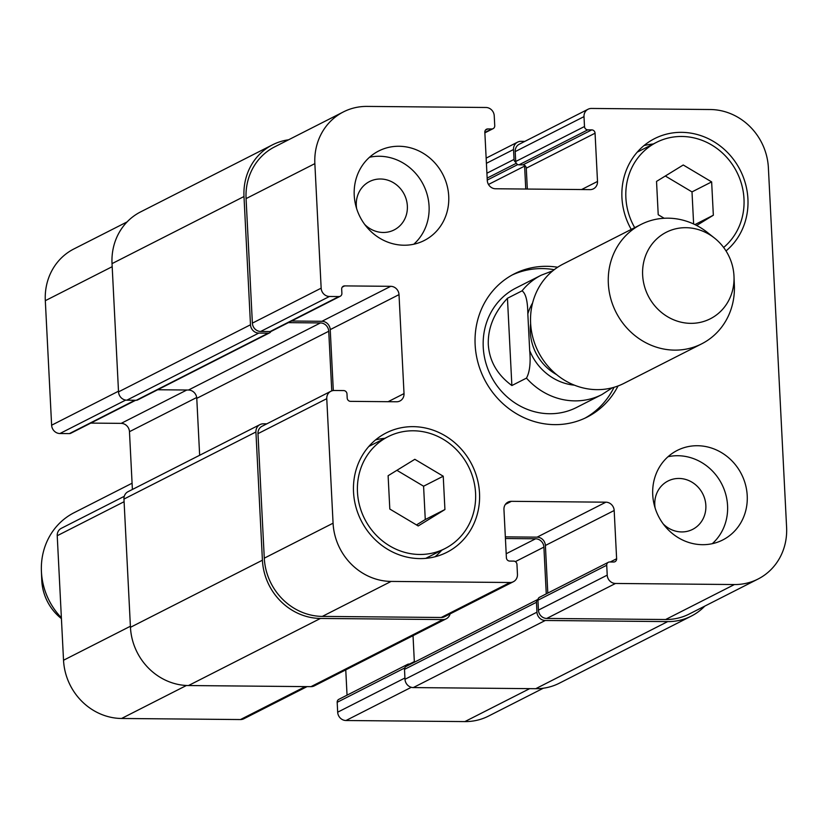 <?xml version="1.0" encoding="UTF-8"?>
<svg xmlns="http://www.w3.org/2000/svg" width="828" height="828" viewBox="0 0 828 828"><rect width="100%" height="100%" fill="white"/><g stroke="black" fill="none" stroke-linecap="round" stroke-linejoin="round"><path stroke-width="1.24" d="M61.375 617.76A66.954 62.038 -117 0 1 41.4 571.103A66.954 62.038 -117 0 1 74.075 512.718L132.087 483.221M61.417 618.609L61.293 618.506A48.541 44.981 -117 0 1 41.762 580.086L41.4 571.103M584.879 418.202A80.347 74.448 63 0 0 614.024 387.297M554.222 269.69A80.347 74.448 63 0 0 512.087 275.031M552.897 270.746L541.16 275.227L515.885 288.072A66.954 62.038 63 0 0 483.241 347.191A66.954 62.038 63 0 0 576.588 407.448L601.852 394.594A66.954 62.038 63 0 1 526.473 378.117L511.87 385.537C497.276 374.763 489.42 361.122 488.303 344.614C487.744 328.033 494.13 312.591 507.45 298.266L522.054 290.845C525.77 293.412 527.695 301.071 527.829 313.833L529.682 350.565C530.82 362.809 529.754 372 526.473 378.117M618.04 385.962A80.347 74.448 -117 0 1 587.145 417.095A80.347 74.448 -117 0 1 475.137 344.79A80.347 74.448 -117 0 1 514.312 273.851A80.347 74.448 -117 0 1 557.668 267.237M511.87 385.537L507.45 298.266M530.644 323.603A48.541 44.981 63 0 0 530.334 332.214A48.541 44.981 63 0 0 556.561 374.587M714.46 238.04L707.412 232.461A66.954 62.038 63 0 0 640.986 224.46L563.257 263.987A66.954 62.038 63 0 0 530.613 323.106A66.954 62.038 63 0 0 623.95 383.364L701.689 343.837A66.954 62.038 63 0 0 734.364 285.453L734.001 276.469A48.541 44.981 63 0 0 714.46 238.04A48.541 44.981 63 0 0 666.085 232.357A48.541 44.981 63 0 0 642.642 275.103A48.541 44.981 63 0 0 690.48 323.344A48.541 44.981 63 0 0 734.001 276.469M640.986 224.46A66.954 62.038 63 0 0 608.342 283.58A66.954 62.038 63 0 0 701.689 343.837M758.034 579.041A58.591 54.286 63 0 0 786.6 527.312L768.384 167.753A58.591 54.286 63 0 0 710.341 109.524L591.451 108.447A8.373 7.752 63 0 0 588.077 109.234A8.373 7.752 63 0 0 583.999 116.624L584.496 126.518A3.343 3.105 63 0 0 587.818 129.841L591.751 129.882A3.343 3.105 -117 0 1 595.063 133.204L597.505 181.446A8.373 7.752 -117 0 1 593.428 188.836A8.373 7.752 -117 0 1 590.053 189.622L495.568 188.763A8.373 7.752 -117 0 1 487.278 180.452L484.835 132.201A3.343 3.105 -117 0 1 487.816 128.93L491.749 128.971A3.343 3.105 63 0 0 494.74 125.701L494.233 115.806A8.373 7.752 63 0 0 485.943 107.485L367.052 106.408A58.591 54.286 63 0 0 343.423 111.904A58.591 54.286 63 0 0 314.857 163.633L321.161 288.165A8.373 7.752 63 0 0 329.461 296.476L338.9 296.569A3.343 3.105 63 0 0 341.892 293.298L341.674 289.169A3.343 3.105 -117 0 1 344.665 285.898L390.723 286.322A8.373 7.752 -117 0 1 399.013 294.633L404.023 393.6A8.373 7.752 -117 0 1 399.945 400.99A8.373 7.752 -117 0 1 396.571 401.777L350.513 401.352A3.343 3.105 -117 0 1 347.191 398.03L346.984 393.911A3.343 3.105 63 0 0 343.672 390.578L334.222 390.495A8.373 7.752 63 0 0 330.848 391.282A8.373 7.752 63 0 0 326.76 398.672L333.073 523.192A58.591 54.286 63 0 0 391.116 581.422L510.007 582.508A8.373 7.752 63 0 0 513.381 581.722A8.373 7.752 63 0 0 517.459 574.332L516.962 564.437A3.343 3.105 63 0 0 513.639 561.105L509.706 561.073A3.343 3.105 -117 0 1 506.394 557.741L503.952 509.499A8.373 7.752 -117 0 1 508.03 502.11A8.373 7.752 -117 0 1 511.404 501.323L605.889 502.182A8.373 7.752 -117 0 1 614.179 510.503L616.622 558.745A3.343 3.105 -117 0 1 613.641 562.015L609.708 561.974A3.343 3.105 63 0 0 606.717 565.245L607.224 575.139A8.373 7.752 63 0 0 615.514 583.461L734.405 584.547A58.591 54.286 63 0 0 758.034 579.041L689.248 614.014A58.591 54.286 -117 0 1 665.619 619.52L546.728 618.444A8.373 7.752 -117 0 1 538.438 610.122L537.931 600.228A3.343 3.105 -117 0 1 537.993 599.368L406.134 666.416A3.343 3.105 63 0 0 406.03 666.468A3.343 3.105 -117 0 1 407.604 664.366L338.807 699.35A3.343 3.105 63 0 0 337.182 702.299L337.679 712.194A8.373 7.752 63 0 0 345.969 720.515L464.87 721.592A58.591 54.286 63 0 0 488.499 716.096L543.334 688.213M345.762 669.873L347.046 695.158M124.272 496.314L61.303 528.326A8.373 7.752 63 0 0 57.225 535.716L63.528 660.247A58.591 54.286 63 0 0 121.571 718.476L240.462 719.553A8.373 7.752 63 0 0 243.836 718.766L307.064 686.619M90.79 423.098L121.178 423.367A8.373 7.752 -117 0 1 129.468 431.688L132.397 489.472M127.098 221.904L73.878 248.959A58.591 54.286 63 0 0 45.312 300.688L51.626 425.209A8.373 7.752 63 0 0 59.916 433.53L69.366 433.613A3.343 3.105 63 0 0 70.711 433.303L135.688 400.266M416.484 524.931L425.271 519.539L423.584 486.212L396.902 470.314M444.926 509.541L418.212 525.956L389.812 509.044L388.115 475.717L414.828 459.302L443.239 476.214L444.926 509.541L425.271 519.539M443.239 476.214L423.584 486.212M664.149 218.261L658.219 214.731L656.532 181.404L683.245 164.989L711.645 181.901L713.343 215.228L696.669 225.475M713.343 215.228L694.92 224.595M693.626 223.984L692.001 191.899L665.319 176.012M711.645 181.901L692.001 191.899M475.572 493.167A62.773 58.157 63 0 0 388.073 436.677A62.773 58.157 63 0 0 364.682 518.99A62.773 58.157 63 0 0 444.967 548.581A62.773 58.157 63 0 0 475.572 493.167M384.854 438.312A66.954 62.038 63 0 0 375.57 439.896M435.01 556.778A66.954 62.038 63 0 0 441.748 550.227M479.515 493.198A66.954 62.038 -117 0 1 446.872 552.317A66.954 62.038 -117 0 1 361.225 520.75A66.954 62.038 -117 0 1 386.169 432.94A66.954 62.038 -117 0 1 479.515 493.198M723.641 247.489A62.773 58.157 63 0 0 743.989 198.855A62.773 58.157 63 0 0 656.48 142.364A62.773 58.157 63 0 0 634.703 227.659M653.261 144A66.954 62.038 63 0 0 643.987 145.583M631.246 229.418A66.954 62.038 -117 0 1 654.586 138.628A66.954 62.038 -117 0 1 747.922 198.886A66.954 62.038 -117 0 1 726.011 250.936M448.724 196.174A50.218 46.523 -117 0 1 424.246 240.503A50.218 46.523 -117 0 1 360.004 216.832A50.218 46.523 -117 0 1 378.717 150.975A50.218 46.523 -117 0 1 448.724 196.174M747.218 495.63A50.218 46.523 -117 0 1 722.74 539.97A50.218 46.523 -117 0 1 658.498 516.289A50.218 46.523 -117 0 1 677.211 450.442A50.218 46.523 -117 0 1 747.218 495.63M413.772 244.229A50.218 46.523 63 0 0 429.07 206.162A50.218 46.523 63 0 0 369.536 157.248M364.724 224.471A27.138 25.14 63 0 0 394.128 229.925A27.138 25.14 63 0 0 404.24 194.342A27.138 25.14 63 0 0 369.526 181.549A27.138 25.14 63 0 0 356.299 205.51A27.138 25.14 63 0 0 356.62 208.511M712.266 543.696A50.218 46.523 63 0 0 727.564 505.629A50.218 46.523 63 0 0 668.041 456.714M663.218 523.938A27.138 25.14 63 0 0 692.622 529.382A27.138 25.14 63 0 0 702.734 493.798A27.138 25.14 63 0 0 668.02 481.006A27.138 25.14 63 0 0 654.793 504.966A27.138 25.14 63 0 0 655.114 507.978M704.814 606.096A58.591 54.286 -117 0 1 691.318 616.094A58.591 54.286 -117 0 1 667.689 621.6L545.259 620.482A8.373 7.752 -117 0 1 536.958 612.171L536.461 602.277A3.343 3.105 -117 0 1 537.993 599.368A3.343 3.105 -117 0 1 539.566 597.267L608.352 562.295M527.332 189.053L526.277 168.188A3.343 3.105 63 0 0 522.965 164.855L519.021 164.824A3.343 3.105 -117 0 1 515.709 161.491L515.202 151.596A8.373 7.752 -117 0 1 519.291 144.207L588.077 109.234M340.256 296.248L271.47 331.231A3.343 3.105 -117 0 1 270.114 331.542L260.665 331.459A8.373 7.752 -117 0 1 252.374 323.137L246.071 198.606A58.591 54.286 -117 0 1 274.627 146.887L343.423 111.904M333.311 390.537L330.227 329.616A8.373 7.752 63 0 0 321.937 321.295L291.539 321.016M513.381 581.722L444.595 616.694A8.373 7.752 -117 0 1 441.22 617.481L322.32 616.405A58.591 54.286 -117 0 1 264.287 558.175L257.974 433.644A8.373 7.752 -117 0 1 262.052 426.254L330.848 391.282M547.805 593.076L545.393 545.476A8.373 7.752 63 0 0 537.103 537.155L505.328 536.865M515.854 162.35A3.343 3.105 -117 0 1 514.033 159.421L513.526 149.516A8.373 7.752 -117 0 1 517.603 142.126A8.373 7.752 -117 0 1 520.978 141.34L524.848 141.381M525.759 189.043L524.6 166.107A3.343 3.105 63 0 0 524.445 165.248M546.263 593.862L543.903 547.111A8.373 7.752 63 0 0 535.602 538.79L505.422 538.521M270.932 331.438A3.343 3.105 -117 0 1 268.231 333.177L258.781 333.084A8.373 7.752 -117 0 1 250.491 324.773L243.991 196.526A58.591 54.286 -117 0 1 272.557 144.807A58.591 54.286 -117 0 1 288.589 139.787M450.101 613.89A8.373 7.752 -117 0 1 446.271 618.775A8.373 7.752 -117 0 1 442.897 619.561L320.457 618.444A58.591 54.286 -117 0 1 262.414 560.214L255.924 431.978A8.373 7.752 -117 0 1 260.002 424.588A8.373 7.752 -117 0 1 263.376 423.801L266.823 423.832M407.604 664.366A3.343 3.105 -117 0 1 408.949 664.056L410.74 664.066M413.027 635.676L414.362 662.224M406.03 666.468A3.343 3.105 63 0 0 404.499 669.376L404.995 679.27A8.373 7.752 63 0 0 413.286 687.582L535.726 688.699A58.591 54.286 63 0 0 559.355 683.193L691.318 616.094M260.002 424.588L128.04 491.687A8.373 7.752 63 0 0 123.962 499.077L130.451 627.313A58.591 54.286 63 0 0 188.494 685.543L310.935 686.66A8.373 7.752 63 0 0 314.309 685.874L446.271 618.775M157.693 389.75L188.473 390.029A8.373 7.752 -117 0 1 196.774 398.351L199.651 455.276M272.557 144.807L140.594 211.906A58.591 54.286 63 0 0 112.028 263.625L118.528 391.872A8.373 7.752 63 0 0 126.819 400.183L136.268 400.276A3.343 3.105 63 0 0 137.614 399.955L269.586 332.856M331.759 390.888L328.737 331.252A8.373 7.752 63 0 0 320.446 322.93L288.351 322.641M532.621 302.913A53.572 49.628 63 0 0 527.829 313.833M529.682 350.565A53.572 49.628 63 0 0 574.456 385.186M541.16 275.227A66.954 62.038 63 0 0 522.054 290.845M515.202 151.596L583.999 116.624M515.709 161.491L584.496 126.518M519.021 164.824L587.818 129.841M522.965 164.855L591.751 129.882M526.277 168.188L595.063 133.204M581.587 189.55L597.505 181.446M485.415 130.151L487.816 128.93M484.846 132.48L491.749 128.971M246.071 198.606L314.857 163.633M252.374 323.137L321.161 288.165M260.665 331.459L329.461 296.476M270.114 331.542L338.9 296.569M342.264 287.119L344.665 285.898M321.937 321.295L390.723 286.322M330.227 329.616L399.013 294.633M388.104 401.694L404.023 393.6M257.974 433.644L326.76 398.672M264.287 558.175L333.073 523.192M322.32 616.405L391.116 581.422M441.22 617.481L510.007 582.508M505.401 504.376L511.404 501.323M537.103 537.155L605.889 502.182M545.393 545.476L614.179 510.503M610.257 561.984L616.622 558.745M537.931 600.228L606.717 565.245M538.438 610.122L607.224 575.139M546.728 618.444L615.514 583.461M665.619 619.52L734.405 584.547M112.184 266.688L45.312 300.688M118.497 391.209L51.626 425.209M125.68 400.09L59.916 433.53M134.964 400.255L69.366 433.613M186.786 390.019L121.178 423.367M196.691 397.512L129.468 431.688M124.096 501.716L57.225 535.716M130.4 626.247L63.528 660.247M186.455 685.48L121.571 718.476M305.273 686.609L240.462 719.553M414.331 661.603L409.498 664.056M404.737 667.948L337.182 702.299M404.933 677.997L337.679 712.194M411.288 687.302L345.969 720.515M529.672 688.648L464.87 721.592M513.526 149.516L486.409 163.313M667.689 621.6L535.726 688.699M545.259 620.482L413.286 687.582M536.958 612.171L404.995 679.27M536.461 602.277L404.499 669.376M543.903 547.111L515.347 561.632M535.602 538.79L506.187 553.756M442.897 619.561L310.935 686.66M320.457 618.444L188.494 685.543M262.414 560.214L130.451 627.313M255.924 431.978L123.962 499.077M328.737 331.252L196.774 398.351M320.446 322.93L188.473 390.029M268.231 333.177L136.268 400.276M258.781 333.084L126.819 400.183M250.491 324.773L118.528 391.872M243.991 196.526L112.028 263.625M524.6 166.107L488.479 184.468M517.79 164.555L487.257 180.08M516.299 163.282L487.154 178.092M486.916 173.207L514.033 159.421M612.389 387.752L601.852 394.594M388.073 436.677L368.822 446.458M444.967 548.581L425.727 558.372M656.48 142.364L637.239 152.145M493.105 128.65L484.866 132.842M486.15 158.127L517.603 142.126"/></g></svg>
